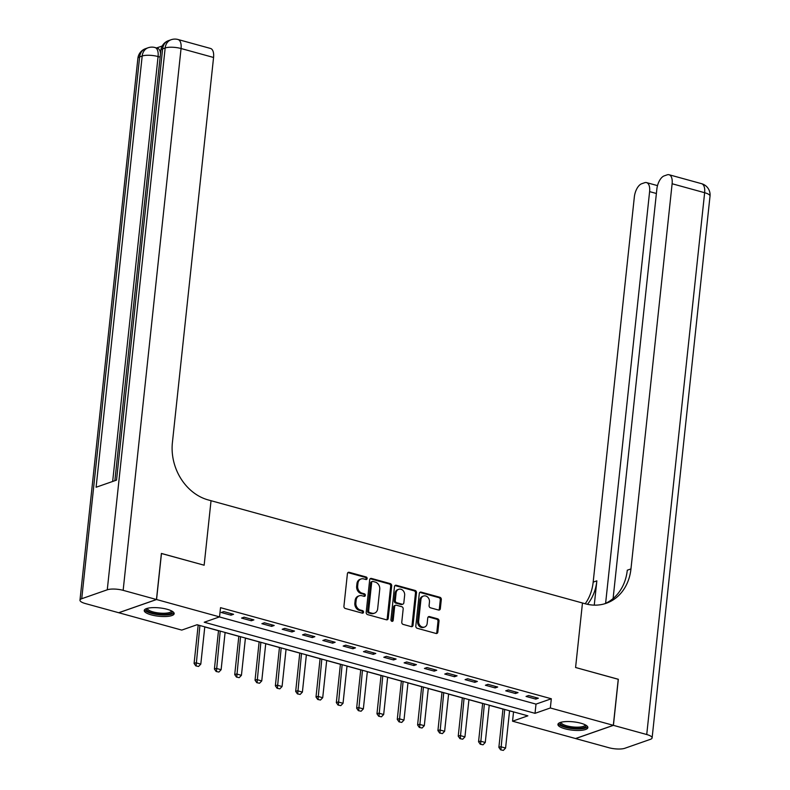 <?xml version="1.0" encoding="UTF-8"?>
<svg xmlns="http://www.w3.org/2000/svg" width="790" height="790" viewBox="0 0 790 790"><rect width="100%" height="100%" fill="white"/><g stroke="black" fill="none" stroke-linecap="round" stroke-linejoin="round"><path stroke-width="1.19" d="M367.133 578.547A1.323 1.096 70.7 0 0 366.155 576.976L349.2 572.306A1.896 1.57 70.7 0 0 347.412 573.678L343.926 606.236A1.896 1.57 70.7 0 0 345.329 608.488L362.284 613.149A1.323 1.096 70.7 0 0 362.561 610.621L360.359 610.018A6.063 5.017 70.7 0 1 355.875 602.819L356.162 600.104A6.063 5.017 70.7 0 1 359.272 595.788A6.063 5.017 70.7 0 1 361.889 595.729L364.081 596.332A1.323 1.096 70.7 0 0 364.358 593.794L362.156 593.191A6.063 5.017 70.7 0 1 357.673 586.002L357.959 583.287A6.063 5.017 70.7 0 1 361.07 578.971A6.063 5.017 70.7 0 1 363.686 578.902L365.879 579.505A1.323 1.096 70.7 0 0 367.133 578.547M365.889 579.505A1.323 1.096 70.7 0 0 365.128 577.332L348.183 572.661A1.896 1.57 70.7 0 0 347.906 572.612M362.294 613.159A1.323 1.096 70.7 0 0 361.534 610.976L359.341 610.374L360.359 610.018M364.091 596.332A1.323 1.096 70.7 0 0 363.331 594.159L361.139 593.547L362.156 593.191M564.929 728.785A15.05 4.197 6.1 0 1 557.928 724.4A15.05 4.197 6.1 0 1 565.847 721.586A15.05 4.197 6.1 0 1 580.867 723.215A15.05 4.197 6.1 0 1 587.869 727.6A15.05 4.197 6.1 0 1 579.949 730.414A15.05 4.197 6.1 0 1 564.929 728.785M151.236 614.857A15.05 4.197 6.1 0 1 144.234 610.473A15.05 4.197 6.1 0 1 152.154 607.658A15.05 4.197 6.1 0 1 167.164 609.288A15.05 4.197 6.1 0 1 174.165 613.672A15.05 4.197 6.1 0 1 166.246 616.486A15.05 4.197 6.1 0 1 151.236 614.857M438.549 610.038A1.896 1.57 70.7 0 0 440.336 608.665L441.314 599.531A1.896 1.57 70.7 0 0 439.912 597.289L421.08 592.105A1.896 1.57 70.7 0 0 419.293 593.468L415.807 626.036A1.896 1.57 70.7 0 0 417.209 628.277L436.041 633.462A1.896 1.57 70.7 0 0 437.828 632.099L439.013 621.058A1.896 1.57 70.7 0 0 437.611 618.807L429.553 616.595A1.896 1.57 70.7 0 0 427.755 617.958L427.173 623.438A5.066 4.197 70.7 0 1 424.576 627.043A5.066 4.197 70.7 0 1 418.641 621.088L420.932 599.649A5.066 4.197 70.7 0 1 423.529 596.035A5.066 4.197 70.7 0 1 429.464 602L429.089 605.575A1.896 1.57 70.7 0 0 430.491 607.816L438.549 610.038M618.244 679.301L575.584 667.501L618.254 679.252L613.326 725.319L575.545 738.532L512.552 721.191L527.868 715.829L197.075 624.732L181.759 630.094L118.767 612.744L156.558 599.531L219.541 616.881L204.225 622.234L535.018 713.331L550.344 707.978L613.326 725.319M161.397 553.494L204.146 565.215L211.039 500.712L582.477 602.997L575.584 667.501L582.477 602.997L585.4 603.807A48.249 39.954 70.7 0 0 606.246 603.274A48.249 39.954 70.7 0 0 630.963 568.918L672.122 183.754A11.583 5.629 -74.6 0 0 669.071 174.738A11.583 5.629 -74.6 0 0 667.185 174.837L664.163 175.894A11.583 5.629 -74.6 0 0 656.855 189.096L613.099 598.543M161.476 553.464L156.558 599.531M219.403 616.931L536.005 704.117L551.321 698.765L220.529 607.668L219.541 616.881M551.321 698.765L550.344 707.978M391.692 585.864A1.896 1.57 70.7 0 0 390.29 583.622L371.458 578.438A1.896 1.57 70.7 0 0 369.671 579.801L366.185 612.369A1.896 1.57 70.7 0 0 367.587 614.61L386.419 619.794A1.896 1.57 70.7 0 0 388.206 618.432L391.692 585.864L390.665 586.229A1.896 1.57 70.7 0 0 389.263 583.978L370.431 578.793A1.896 1.57 70.7 0 0 370.164 578.744M396.264 585.271L415.096 590.456A1.896 1.57 70.7 0 1 416.498 592.698L413.022 625.265A1.896 1.57 70.7 0 1 411.225 626.628L403.176 624.416A1.896 1.57 70.7 0 1 401.774 622.164L403.176 608.962A1.896 1.57 70.7 0 0 401.774 606.71L396.432 605.239A1.896 1.57 70.7 0 0 394.644 606.611L393.173 620.357A1.323 1.096 70.7 0 1 390.941 619.745L394.477 586.634A1.896 1.57 70.7 0 1 396.264 585.271L395.247 585.627L414.079 590.811L415.096 590.456M221.249 612.497L231.006 615.183L233.564 614.284L223.807 611.598L221.249 612.497M241.572 618.086L251.329 620.772L253.876 619.883L244.13 617.197L241.572 618.086M261.895 623.685L271.642 626.371L274.199 625.473L264.443 622.787L261.895 623.685M282.208 629.274L291.964 631.961L294.512 631.072L284.765 628.386L282.208 629.274M302.531 634.874L312.287 637.56L314.835 636.671L305.078 633.985L302.531 634.874M322.853 640.473L332.6 643.159L335.157 642.26L325.401 639.574L322.853 640.473M343.166 646.062L352.923 648.748L355.47 647.859L345.724 645.173L343.166 646.062M363.489 651.661L373.236 654.347L375.793 653.458L366.037 650.772L363.489 651.661M383.802 657.26L393.558 659.946L396.116 659.048L386.359 656.362L383.802 657.26M404.125 662.85L413.881 665.536L416.429 664.647L406.682 661.961L404.125 662.85M424.447 668.449L434.194 671.135L436.751 670.246L426.995 667.56L424.447 668.449M444.76 674.048L454.517 676.734L457.074 675.835L447.318 673.149L444.76 674.048M465.083 679.637L474.839 682.323L477.387 681.434L467.631 678.748L465.083 679.637M485.406 685.236L495.152 687.922L497.71 687.024L487.953 684.337L485.406 685.236M505.719 690.825L515.475 693.511L518.023 692.623L508.276 689.937L505.719 690.825M526.041 696.425L535.798 699.111L538.346 698.222L528.589 695.536L526.041 696.425M196.937 624.781L198.181 625.127M204.778 626.944L218.494 630.726M225.091 632.543L238.817 636.315M245.414 638.132L259.14 641.914M265.726 643.731L279.453 647.514M286.049 649.331L299.775 653.103M306.372 654.92L320.088 658.702M326.685 660.519L340.411 664.301M347.007 666.118L360.734 669.89M367.33 671.707L381.047 675.49M387.643 677.307L401.369 681.089M407.966 682.896L421.692 686.678M428.289 688.495L442.005 692.277M448.601 694.094L462.328 697.866M468.924 699.683L482.651 703.465M489.237 705.282L502.963 709.064M509.56 710.882L513.678 711.918M513.539 711.978L512.552 721.191M536.005 704.117L535.018 713.331M231.006 615.183L231.174 613.633M251.329 620.772L251.487 619.222M271.642 626.371L271.809 624.821M291.964 631.961L292.132 630.41M312.287 637.56L312.445 636.009M332.6 643.159L332.768 641.608M352.923 648.748L353.091 647.198M373.236 654.347L373.403 652.797M393.558 659.946L393.726 658.396M413.881 665.536L414.039 663.985M434.194 671.135L434.362 669.584M454.517 676.734L454.685 675.183M474.839 682.323L474.997 680.773M495.152 687.922L495.32 686.372M515.475 693.511L515.643 691.961M535.798 699.111L535.956 697.56M361.07 578.971L360.043 579.327A6.063 5.017 70.7 0 0 356.942 583.642L357.959 583.287M361.139 593.547A6.063 5.017 70.7 0 1 356.655 586.358L356.942 583.642M359.272 595.788L358.245 596.154A6.063 5.017 70.7 0 0 355.144 600.469L356.162 600.104M359.341 610.374A6.063 5.017 70.7 0 1 354.858 603.175L355.144 600.469M386.685 619.844A1.896 1.57 70.7 0 0 387.189 618.787L390.665 586.229M372.939 581.45A1.323 1.096 70.7 0 0 371.685 582.408L368.634 610.986A1.323 1.096 70.7 0 0 369.621 612.566L371.932 613.198A6.063 5.017 70.7 0 0 374.549 613.139A6.063 5.017 70.7 0 0 377.66 608.823L379.743 589.281A6.063 5.017 70.7 0 0 375.26 582.092L372.939 581.45M372.366 581.47L371.349 581.825A1.323 1.096 70.7 0 0 370.668 582.763L371.685 582.408M374.549 613.139L373.532 613.494A6.063 5.017 70.7 0 1 370.905 613.563L368.594 612.921A1.323 1.096 70.7 0 1 367.617 611.351L370.668 582.763M411.501 626.677A1.896 1.57 70.7 0 0 411.995 625.621L415.481 593.063A1.896 1.57 70.7 0 0 414.079 590.811M395.612 605.259L394.595 605.614A1.896 1.57 70.7 0 0 393.627 606.967L392.156 620.713L393.173 620.357M391.929 621.315A1.323 1.096 70.7 0 0 392.156 620.713M404.648 595.255A5.066 4.197 70.7 0 0 398.703 589.301A5.066 4.197 70.7 0 0 396.106 592.905L395.306 600.459A1.896 1.57 70.7 0 0 396.708 602.711L402.051 604.182A1.896 1.57 70.7 0 0 403.838 602.81L404.648 595.255M398.703 589.301L397.686 589.656A5.066 4.197 70.7 0 0 395.089 593.26L396.106 592.905M402.87 604.153L401.843 604.518A1.896 1.57 70.7 0 1 401.024 604.538L395.681 603.066A1.896 1.57 70.7 0 1 394.279 600.815L395.089 593.26M423.529 596.035L422.502 596.401A5.066 4.197 70.7 0 0 419.905 600.005L420.932 599.649M424.576 627.043L423.559 627.398A5.066 4.197 70.7 0 1 417.614 621.444L419.905 600.005M436.307 633.511A1.896 1.57 70.7 0 0 436.811 632.454L437.986 621.414A1.896 1.57 70.7 0 0 436.584 619.172L428.526 616.951A1.896 1.57 70.7 0 0 428.259 616.901M438.815 610.087A1.896 1.57 70.7 0 0 439.309 609.021L440.287 599.887A1.896 1.57 70.7 0 0 438.885 597.645L420.063 592.461A1.896 1.57 70.7 0 0 419.786 592.411M198.191 625.038L194.083 663.432L195.92 662.79L200.798 664.133L204.788 626.855M195.811 665.891L198.557 666.464L195.811 665.891L194.083 663.432M199.91 625.512L196.118 665.792M200.798 664.133L198.557 666.464M218.504 630.637L214.406 669.031L216.243 668.38L221.121 669.723L225.101 632.454M216.134 671.49L218.879 672.053L216.134 671.49L214.406 669.031M220.222 631.111L216.44 671.382M221.121 669.723L218.879 672.053M238.827 636.236L234.719 674.62L236.566 673.979L241.434 675.322L245.423 638.053M236.457 677.089L239.192 677.652L236.457 677.089L234.719 674.62M240.545 636.71L236.763 676.981M241.434 675.322L239.192 677.652M259.14 641.826L255.042 680.22L256.878 679.578L261.757 680.921L265.736 643.643M256.77 682.679L259.515 683.241L256.77 682.679L255.042 680.22M260.868 642.3L257.076 682.57M261.757 680.921L259.515 683.241M279.463 647.425L275.364 685.809L277.201 685.167L282.079 686.51L286.059 649.242M277.093 688.278L279.838 688.841L277.093 688.278L275.364 685.809M281.181 647.899L277.399 688.169M282.079 686.51L279.838 688.841M172.111 611.203A13.025 3.634 6.1 0 1 163.579 614.462A13.025 3.634 6.1 0 1 147.898 611.174A13.025 3.634 6.1 0 1 146.762 608.498M147.483 608.29A12.057 3.357 -173.9 0 0 147.463 608.389A12.057 3.357 -173.9 0 0 148.846 610.206A12.057 3.357 -173.9 0 0 162.167 613.238A12.057 3.357 -173.9 0 0 171.45 610.956A12.057 3.357 -173.9 0 0 171.45 610.858M144.609 609.692A14.961 4.167 -173.9 0 0 146.199 611.263A14.961 4.167 -173.9 0 0 161.555 614.956A14.961 4.167 -173.9 0 0 173.968 612.823M585.805 725.131A13.025 3.634 6.1 0 1 572.572 728.123A13.025 3.634 6.1 0 1 560.456 722.425M561.177 722.218A12.057 3.357 -173.9 0 0 561.157 722.317A12.057 3.357 -173.9 0 0 572.701 726.928A12.057 3.357 -173.9 0 0 585.143 724.884A12.057 3.357 -173.9 0 0 585.153 724.786M558.303 723.61A14.961 4.167 -173.9 0 0 572.503 728.657A14.961 4.167 -173.9 0 0 587.661 726.751M162.227 45.988L156.568 47.963M160.133 57.127L158.079 56.554A11.583 5.629 -74.6 0 0 155.018 47.538L157.457 48.21A11.583 5.629 105.4 0 1 160.528 53.414M156.469 599.511L161.397 553.435L204.146 565.215L211.039 500.712L208.116 499.902A48.249 39.954 -109.3 0 1 172.398 442.637L213.567 57.473L181.058 48.516L123.151 590.337L156.469 599.511L118.688 612.724L85.359 603.55A11.583 3.229 -173.9 0 1 79.978 600.173L137.885 58.361A11.583 3.229 6.1 0 1 139.642 56.91L81.735 598.721A11.583 3.229 -173.9 0 0 79.978 600.173M123.151 590.337A11.583 3.229 -173.9 0 0 107.272 589.794L81.735 598.721M112.664 481.466L158.079 56.554A11.583 3.229 6.1 0 0 142.19 56.011A11.583 9.589 -109.3 0 1 148.125 47.765L145.567 48.664A11.583 9.589 70.7 0 0 139.642 56.91L142.19 56.011L96.103 487.252L116.535 480.113L162.622 48.871L165.169 47.973A11.583 3.229 6.1 0 1 181.058 48.516A11.583 5.629 -74.6 0 0 177.997 39.5A11.583 11.583 0 0 0 171.104 39.737L168.547 40.626A11.583 9.589 70.7 0 0 162.622 48.871A11.583 3.229 6.1 0 0 160.864 50.323L114.866 480.695M177.997 39.5L210.515 48.457A11.583 5.629 105.4 0 1 213.567 57.473M139.257 252.464L139.455 250.608M613.415 725.348L575.624 738.561L608.942 747.735A11.583 3.229 -173.9 0 0 624.831 748.278L650.358 739.351A11.583 3.229 -173.9 0 0 652.115 737.89A11.583 3.229 -173.9 0 0 646.733 734.522L613.415 725.348L618.333 679.272M605.614 603.323L649.607 191.624A11.583 5.629 -74.6 0 0 646.556 182.608A11.583 5.629 -74.6 0 0 644.66 182.717L641.648 183.764A11.583 5.629 -74.6 0 0 634.34 196.967L593.171 582.131A48.249 39.954 70.7 0 1 585.212 603.748M587.474 604.311A48.249 39.954 70.7 0 0 596.855 580.848L594.258 605.13M604.389 603.856A48.249 39.954 70.7 0 0 627.29 570.202L630.963 568.918M299.785 653.024L295.677 691.408L297.514 690.766L302.392 692.109L306.382 654.831M297.405 693.877L300.151 694.44L297.405 693.877L295.677 691.408M301.504 653.498L297.712 693.768M302.392 692.109L300.151 694.44M320.098 658.613L316 697.007L317.837 696.365L322.715 697.708L326.695 660.43M317.728 699.466L320.473 700.029L317.728 699.466L316 697.007M321.816 659.087L318.034 699.357M322.715 697.708L320.473 700.029M340.421 664.212L336.323 702.596L338.16 701.955L343.038 703.298L347.017 666.029M338.051 705.065L340.796 705.628L338.051 705.065L336.323 702.596M342.139 664.686L338.357 704.957M343.038 703.298L340.796 705.628M360.744 669.802L356.636 708.196L358.472 707.554L363.351 708.897L367.34 671.619M358.364 710.664L361.109 711.227L358.364 710.664L356.636 708.196M362.462 670.275L358.67 710.556M363.351 708.897L361.109 711.227M381.057 675.401L376.958 713.795L378.795 713.153L383.673 714.496L387.653 677.218M378.687 716.254L381.432 716.816L378.687 716.254L376.958 713.795M382.775 675.875L378.993 716.145M383.673 714.496L381.432 716.816M401.379 681L397.271 719.384L399.118 718.742L403.986 720.085L407.976 682.817M399.009 721.853L401.755 722.415L399.009 721.853L397.271 719.384M403.098 681.474L399.315 721.744M403.986 720.085L401.755 722.415M421.702 686.589L417.594 724.983L419.431 724.341L424.309 725.684L428.289 688.406M419.322 727.442L422.067 728.015L419.322 727.442L417.594 724.983M423.42 687.063L419.628 727.343M424.309 725.684L422.067 728.015M442.015 692.188L437.917 730.582L439.754 729.94L444.632 731.283L448.611 694.005M439.645 733.041L442.39 733.604L439.645 733.041L437.917 730.582M443.733 692.662L439.951 732.932M444.632 731.283L442.39 733.604M462.338 697.787L458.23 736.171L460.076 735.53L464.945 736.873L468.934 699.604M459.958 738.64L462.703 739.203L459.958 738.64L458.23 736.171M464.056 698.261L460.264 738.532M464.945 736.873L462.703 739.203M482.651 703.376L478.552 741.77L480.389 741.129L485.267 742.472L489.247 705.194M480.281 744.229L483.026 744.802L480.281 744.229L478.552 741.77M484.379 703.851L480.587 744.131M485.267 742.472L483.026 744.802M502.973 708.976L498.875 747.37L500.712 746.718L505.59 748.061L509.57 710.793M500.603 749.829L503.349 750.391L500.603 749.829L498.875 747.37M504.692 709.45L500.909 749.72M505.59 748.061L503.349 750.391M365.128 577.332L366.155 576.976M361.534 610.976L362.561 610.621M363.331 594.159L364.358 593.794M356.655 586.358L357.673 586.002M354.858 603.175L355.875 602.819M348.183 572.661L349.2 572.306M387.189 618.787L388.206 618.432M370.431 578.793L371.458 578.438M389.263 583.978L390.29 583.622M367.617 611.351L368.634 610.986M368.594 612.921L369.621 612.566M370.905 613.563L371.932 613.198M415.481 593.063L416.498 592.698M411.995 625.621L413.022 625.265M393.627 606.967L394.644 606.611M394.279 600.815L395.306 600.459M395.681 603.066L396.708 602.711M401.024 604.538L402.051 604.182M417.614 621.444L418.641 621.088M428.526 616.951L429.553 616.595M436.584 619.172L437.611 618.807M437.986 621.414L439.013 621.058M436.811 632.454L437.828 632.099M420.063 592.461L421.08 592.105M438.885 597.645L439.912 597.289M440.287 599.887L441.314 599.531M439.309 609.021L440.336 608.665M107.272 589.794L165.169 47.973A11.583 9.589 -109.3 0 1 171.104 39.737M596.855 580.848L593.171 582.131M646.733 734.522L704.64 192.711L672.122 183.754M656.391 193.491L649.607 191.624M704.64 192.711A11.583 3.229 6.1 0 1 710.022 196.078A11.583 11.583 0 0 0 701.579 183.685A11.583 5.629 105.4 0 1 704.64 192.711M155.018 47.538A11.583 11.583 0 0 0 148.125 47.765M145.567 48.664A11.583 11.583 0 0 0 137.885 58.361M168.547 40.626A11.583 11.583 0 0 0 160.864 50.323M657.507 185.62L646.556 182.608M652.115 737.89L710.022 196.078M701.579 183.685L669.071 174.738"/></g></svg>
